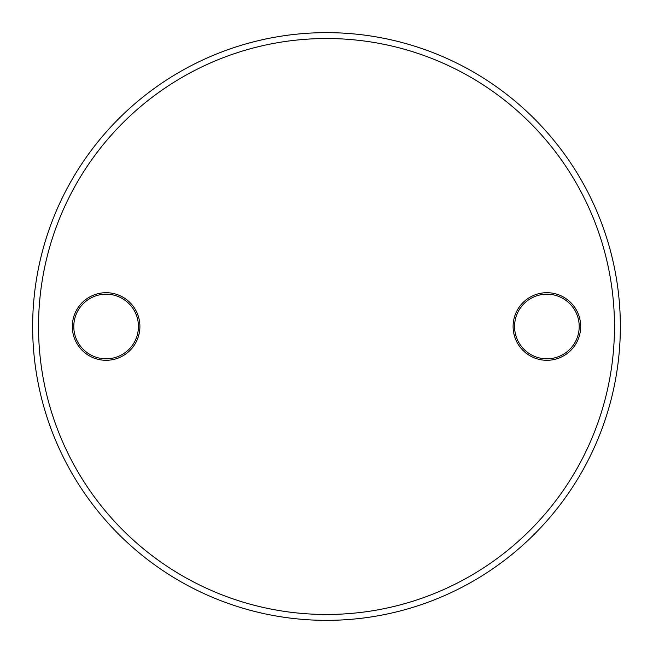 <?xml version="1.0" encoding="UTF-8"?>
<svg xmlns="http://www.w3.org/2000/svg" width="653" height="653" viewBox="0 0 653 653"><rect width="100%" height="100%" fill="white"/><g stroke="black" fill="none" stroke-linecap="round" stroke-linejoin="round"><path stroke-width="0.98" d="M326.5 614.473A287.973 287.973 0 0 0 614.473 326.5A287.973 287.973 0 0 0 326.5 38.527A287.973 287.973 0 0 0 38.527 326.5A287.973 287.973 0 0 0 326.5 614.473M326.5 32.65A293.85 293.85 0 0 1 620.35 326.5A293.85 293.85 0 0 1 326.5 620.35A293.85 293.85 0 0 1 32.65 326.5A293.85 293.85 0 0 1 326.5 32.65M106.112 360.293A33.793 33.793 0 0 1 72.32 326.5A33.793 33.793 0 0 1 106.112 292.707A33.793 33.793 0 0 1 139.905 326.5A33.793 33.793 0 0 1 106.112 360.293M106.112 294.176A32.324 32.324 0 0 0 73.789 326.5A32.324 32.324 0 0 0 106.112 358.824A32.324 32.324 0 0 0 138.436 326.5A32.324 32.324 0 0 0 106.112 294.176M546.888 360.293A33.793 33.793 0 0 1 513.095 326.5A33.793 33.793 0 0 1 546.888 292.707A33.793 33.793 0 0 1 580.68 326.5A33.793 33.793 0 0 1 546.888 360.293M546.888 294.176A32.324 32.324 0 0 0 514.564 326.5A32.324 32.324 0 0 0 546.888 358.824A32.324 32.324 0 0 0 579.211 326.5A32.324 32.324 0 0 0 546.888 294.176"/></g></svg>
